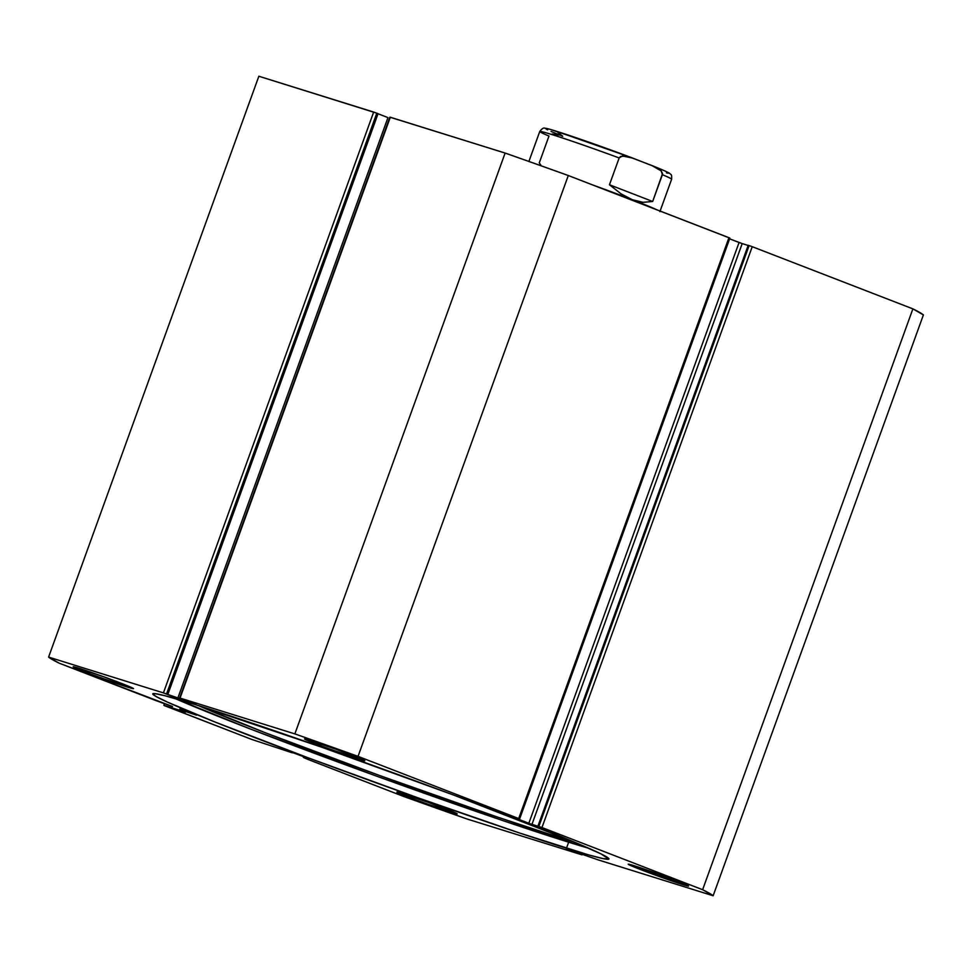 <?xml version="1.0" encoding="UTF-8"?>
<svg xmlns="http://www.w3.org/2000/svg" width="972" height="972" viewBox="0 0 972 972"><rect width="100%" height="100%" fill="white"/><g stroke="black" fill="none" stroke-linecap="round" stroke-linejoin="round"><path stroke-width="1.46" d="M180.464 709.754L196.478 715.161L180.464 709.754M179.856 708.953L196.478 715.149L179.856 708.953M307.201 758.233L304.929 757.48L307.201 758.233M292.293 752.462L308.914 758.658L292.293 752.462M292.183 752.79L251.663 739.4L163.855 705.32L185.518 712.075L179.893 709.572L185.616 712.087L164.365 705.623L251.663 739.4L292.183 752.79M566.457 848.24A242.575 7.618 19.9 0 1 309.995 758.5A242.575 7.618 19.9 0 1 152.774 693.85A242.575 7.618 19.9 0 1 195.287 704.603L164.778 695.685L154.669 693.583L152.871 693.729L155.86 696.389L167.488 702.124L214.581 721.844L307.82 757.686L418.312 797.951L519.959 833.138L588.765 854.935L603.09 858.604L608.861 859.114L601.133 853.963L574.428 842.117L453.912 795.157L321.55 747.152L195.287 704.603A242.575 7.618 19.9 0 1 451.737 794.343A242.575 7.618 19.9 0 1 608.958 858.993A242.575 7.618 19.9 0 1 566.457 848.24L568.644 842.202L566.457 848.24M175.057 698.504A242.575 7.618 -160.1 0 0 360.576 770.322A242.575 7.618 -160.1 0 0 568.644 842.202A242.575 7.618 -160.1 0 0 588.862 848.301L503.763 820.915L375.885 775.899L250.424 729.024L175.057 698.504M359.239 759.363L359.628 758.282L359.239 759.363L364.84 760.797A32.088 1.008 19.9 0 1 359.239 759.363A32.088 1.008 19.9 0 1 325.304 747.492A32.088 1.008 19.9 0 1 304.515 738.939A32.088 1.008 19.9 0 1 310.129 740.36A32.088 1.008 19.9 0 1 344.064 752.231A32.088 1.008 19.9 0 1 364.852 760.784L335.632 749.133L305.293 738.987L322.267 746.35L359.239 759.363M682.939 884.629L683.34 883.548L682.939 884.629L688.164 885.723L675.941 880.608L633.841 865.627A32.088 1.008 19.9 0 1 667.764 877.497A32.088 1.008 19.9 0 1 688.565 886.051A32.088 1.008 19.9 0 1 682.939 884.629A32.088 1.008 19.9 0 1 649.017 872.759A32.088 1.008 19.9 0 1 628.216 864.205A32.088 1.008 19.9 0 1 633.841 865.627L628.629 864.545L640.852 869.661L682.939 884.629M127.891 687.216L128.292 686.123L127.891 687.216L133.504 688.65A32.088 1.008 19.9 0 1 127.891 687.216A32.088 1.008 19.9 0 1 93.968 675.346A32.088 1.008 19.9 0 1 73.167 666.792A32.088 1.008 19.9 0 1 78.793 668.214A32.088 1.008 19.9 0 1 112.716 680.084A32.088 1.008 19.9 0 1 133.516 688.638L104.296 676.986L73.945 666.841L90.931 674.203L127.891 687.216M451.603 812.483L451.992 811.401L451.603 812.483L457.217 813.916A32.088 1.008 19.9 0 1 451.603 812.483A32.088 1.008 19.9 0 1 417.681 800.612A32.088 1.008 19.9 0 1 396.88 792.058L414.631 799.47L451.603 812.483M402.505 793.48A32.088 1.008 19.9 0 1 436.428 805.351A32.088 1.008 19.9 0 1 457.229 813.904L428.008 802.252L396.892 792.034A32.088 1.008 19.9 0 1 402.505 793.48M390.234 117.296L505.124 153.054L294.868 733.896L180.051 698.078L195.797 704.202L177.706 698.443L387.962 117.6L378.035 113.76L387.962 117.6L177.706 698.443L163.418 692.89L373.673 112.059L376.796 113.165L258.856 76.241L48.6 657.084L258.856 76.241L373.673 112.059L163.418 692.89L48.6 657.084A354.185 11.129 19.9 0 0 59.11 663.135L151.122 698.734A21.226 0.668 19.9 0 0 172.542 706.523L59.11 663.135L48.6 657.084L163.418 692.89L195.372 704.093L180.051 698.078L294.868 733.896L358.036 756.362L519.291 818.764L507.542 815.071L528.817 823.333L541.963 827.537L702.622 889.708L713.144 895.759L598.327 859.941L566.36 848.75L582.046 854.862L466.876 818.946L403.708 796.481L307.614 759.266L303.446 757.382L305.111 757.018L303.677 757.273L303.932 756.568L303.677 757.273A21.226 0.668 19.9 0 0 303.349 757.273A21.226 0.668 19.9 0 0 311.696 760.882L403.708 796.481A354.185 11.129 19.9 0 0 466.876 818.946L581.693 854.753L579.895 853.963L580.223 853.076L579.895 853.963L578.34 853.477L578.656 852.59L578.34 853.477L566.919 848.921L598.327 859.941L713.144 895.759L923.4 314.916A354.185 11.129 -160.1 0 0 912.89 308.865L923.4 314.916L713.144 895.759A354.185 11.129 19.9 0 0 702.622 889.708L541.963 827.537L752.231 246.694L912.89 308.865L702.622 889.708L912.89 308.865L752.231 246.694L749.108 245.588L752.231 246.694L541.963 827.537L537.941 826.151L748.197 245.309L749.108 245.588L538.853 826.431L749.108 245.588L748.197 245.309L537.941 826.151L540.128 826.99L531.939 824.438L742.195 243.595L748.148 245.454L742.195 243.595L531.939 824.438L507.518 815.046L518.696 818.533L358.036 756.362L568.292 175.519L729.826 238.091M376.796 113.165L378.072 113.651L167.804 694.494L378.072 113.651L376.796 113.165L166.528 694.008L376.796 113.165M179.638 697.981L389.894 117.138L180.051 698.078L390.307 117.248L505.124 153.054L536.459 164.134L568.292 175.519L728.951 237.69L518.696 818.533L728.951 237.69L729.887 238.091L519.631 818.934M729.62 238.833L742.195 243.595L739.072 242.49L528.817 823.333L739.072 242.49L729.62 238.833M164.438 703.679L163.855 705.32L164.438 703.679M581.523 853.489L581.171 854.461L581.523 853.489M180.816 699.548L181.156 698.613L180.816 699.548M568.292 175.519A354.185 11.129 -160.1 0 0 505.124 153.054L294.868 733.896A354.185 11.129 19.9 0 1 358.036 756.362L568.292 175.519M632.298 199.722L632.42 200.329L632.298 199.722A70.118 2.199 -160.1 0 0 592.665 184.947A70.118 2.199 19.9 0 1 632.298 199.722L620.95 193.78L609.456 184.753L619.164 157.95A70.118 2.199 -160.1 0 0 539.752 131.499C541.914 128.547 543.725 127.478 545.158 128.304C546.932 127.466 594.439 143.613 632.262 157.926L655.213 166.905L661.227 170.951L662.527 173.587L652.686 201.483L643.039 202.322L632.298 199.722A70.118 2.199 19.9 0 1 656.756 209.745A70.118 2.199 -160.1 0 0 632.298 199.722L620.95 193.78L609.456 184.753L652.686 201.483L643.039 202.322L632.298 199.722M671.628 179.237A70.118 2.199 -160.1 0 0 662.394 174.681L652.686 201.483L609.456 184.753L619.164 157.95L620.573 156.456L626.029 156.091L629.516 156.966L652.734 165.848C670.911 173.259 669.271 173.21 670.145 173.818L670.716 174.389C671.518 174.45 671.822 176.066 671.628 179.237L659.903 211.629M541.368 165.884L539.278 162.871L548.986 136.056A70.118 2.199 19.9 0 1 539.885 131.427A70.118 2.199 19.9 0 1 619.164 157.95L622.396 155.933L632.906 158.169M552.23 134.039L559.337 135.072M666.452 172.882L668.444 173.235L666.986 171.959M663.572 170.367L658.494 168.192M631.703 157.719L556.664 131.354L562.715 136.287L551.039 131.427M622.931 154.439L612.494 150.599M601.911 146.772L551.902 129.92M548.159 128.911L545.985 128.875L547.625 129.847M651.884 165.519L661.227 170.951L662.394 174.681A70.118 2.199 19.9 0 1 671.494 179.31M557.612 836.856A222.236 6.986 19.9 0 1 198.239 705.526L265.453 732.803L379.858 775.607L497.421 817.051L557.612 836.856L558.135 835.422L557.612 836.856L573.298 841.655A222.236 6.986 19.9 0 1 557.612 836.856M528.902 161.461L539.752 131.499"/></g></svg>
